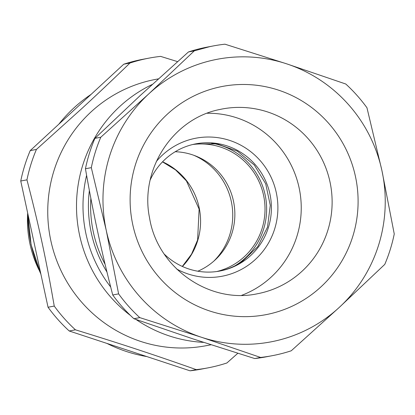 <?xml version="1.0" encoding="UTF-8"?>
<svg xmlns="http://www.w3.org/2000/svg" width="415" height="415" viewBox="0 0 415 415"><rect width="100%" height="100%" fill="white"/><g stroke="black" fill="none" stroke-linecap="round" stroke-linejoin="round"><path stroke-width="0.62" d="M89.375 190.516A124.464 122.052 79.3 0 0 106.961 272.043M90.854 198.287A121.699 119.338 79.3 0 0 105.094 264.324M158.426 78.86L155.506 79.41A135.529 132.899 79.3 0 0 152.097 80.105A135.529 132.899 79.3 0 0 88.706 114.13A135.529 132.899 79.3 0 0 62.624 273.957A135.529 132.899 79.3 0 0 205.97 345.731L211.022 344.772M237.816 353.295L226.896 362.975A157.653 154.598 -100.7 0 1 211.738 367.104A157.653 154.598 -100.7 0 1 207.775 367.908A157.653 154.598 -100.7 0 1 196.243 369.635C153.114 354.41 122.461 344.305 75.426 329.811A157.653 154.598 -100.7 0 1 54.246 306.068C46.013 258.602 39.088 226.58 26.954 179.845A157.653 154.598 -100.7 0 1 36.427 149.436L82.175 108.237C97.198 94.418 113.124 79.353 129.952 63.044A157.653 154.598 -100.7 0 1 145.11 58.914A157.653 154.598 -100.7 0 1 149.073 58.11A157.653 154.598 -100.7 0 1 160.605 56.383L177.568 61.628M192.996 338.894L254.727 358.555A157.653 154.598 79.3 0 0 266.259 356.827L272.131 355.712A157.653 154.598 79.3 0 0 276.1 354.908A157.653 154.598 79.3 0 0 291.252 350.784L339.34 307.333A143.823 141.038 -100.7 0 1 201.514 337.281L139.782 317.62L133.91 318.73L192.996 338.894M94.911 138.356L100.783 137.246L148.871 93.795A143.823 141.038 -100.7 0 1 286.698 63.848L224.961 44.187A157.653 154.598 79.3 0 0 213.429 45.915L207.557 47.03A157.653 154.598 79.3 0 0 203.594 47.834A157.653 154.598 79.3 0 0 188.441 51.958L140.353 95.409L94.911 138.356A157.653 154.598 79.3 0 0 85.438 168.765C89.49 191.855 93.593 212.973 97.764 232.125C101.877 251.282 106.868 272.235 112.73 294.987A157.653 154.598 79.3 0 0 133.91 318.73M54.246 306.068L48.041 307.24A157.653 154.598 79.3 0 0 69.222 330.988L75.426 329.811M196.243 369.635L190.039 370.813L69.222 330.988M190.039 370.813A157.653 154.598 79.3 0 0 201.571 369.085L207.775 367.908M36.427 149.436L30.222 150.614L123.748 64.216L129.952 63.044M30.222 150.614A157.653 154.598 79.3 0 0 20.75 181.018L26.954 179.845M48.041 307.24L20.75 181.018M149.073 58.11L142.869 59.288A157.653 154.598 79.3 0 0 138.9 60.092A157.653 154.598 79.3 0 0 123.748 64.216M254.727 358.555L260.599 357.445L201.514 337.281A143.823 141.038 -100.7 0 1 198.349 336.197A143.823 141.038 -100.7 0 1 106.282 230.512L91.31 167.65L85.438 168.765M384.778 264.386L339.34 307.333A143.823 141.038 -100.7 0 0 381.93 170.617L394.25 233.982A157.653 154.598 79.3 0 1 384.778 264.386M260.599 357.445A157.653 154.598 79.3 0 0 272.131 355.712M112.73 294.987L118.602 293.872L106.282 230.512A143.823 141.038 -100.7 0 1 148.871 93.795L194.313 50.848L209.466 46.724A157.653 154.598 79.3 0 1 213.429 45.915M118.602 293.872A157.653 154.598 79.3 0 0 139.782 317.62M188.441 51.958L194.313 50.848M100.783 137.246A157.653 154.598 79.3 0 0 91.31 167.65M286.698 63.848L345.778 84.012A157.653 154.598 79.3 0 1 366.959 107.76L381.93 170.617A143.823 141.038 -100.7 0 0 289.857 64.932A143.823 141.038 -100.7 0 0 286.698 63.848M241.691 295.33A94.039 92.218 79.3 0 0 299.568 190.054A94.039 92.218 79.3 0 0 207.189 113.254M176.676 269.019A70.254 68.89 79.3 0 0 192.171 275.192A70.254 68.89 79.3 0 0 223.804 275.887A70.254 68.89 79.3 0 0 276.281 192.596A70.254 68.89 79.3 0 0 194.116 138.558A70.254 68.89 79.3 0 0 156.31 161.523M164.283 254.125A64.719 63.469 79.3 0 0 192.425 270.041A64.719 63.469 79.3 0 0 219.945 271.016A64.719 63.469 79.3 0 0 221.574 270.684A64.719 63.469 79.3 0 0 270.092 194.78A64.719 63.469 79.3 0 0 195.849 143.834A64.719 63.469 79.3 0 0 194.22 144.166A64.719 63.469 79.3 0 0 150.225 179.918M195.315 143.938L216.936 143.855L237.39 151.164L254.302 165.014L265.709 183.809L270.279 205.363L267.493 227.187L257.684 246.738L241.971 261.756C235.378 266.15 228.224 269.195 220.51 270.886A64.719 63.469 79.3 0 1 219.411 271.114M38.906 269.781A110.634 108.491 -100.7 0 1 27.675 213.051M234.791 265.901A66.379 65.093 79.3 0 0 257.165 243.501A66.379 65.093 79.3 0 0 211.536 143.165M213.85 261.108A64.719 63.469 79.3 0 0 193.8 155.283M192.669 144.524A64.719 63.469 -100.7 0 1 260.734 232.416A64.719 63.469 -100.7 0 1 216.734 271.535M197.836 271.213A62.214 61.005 79.3 0 0 230.745 236.742A62.214 61.005 79.3 0 0 175.197 151.74M110.691 287.014A129.999 127.478 -100.7 0 1 86.6 175.338M203.651 342.385A135.529 132.899 -100.7 0 1 136.011 319.472M130.45 315.467A135.529 132.899 -100.7 0 1 152.305 84.432M146.806 356.563A143.823 141.038 -100.7 0 1 106.997 343.438M40.867 274.056A143.823 141.038 -100.7 0 1 27.888 214.041M58.816 124.199A143.823 141.038 -100.7 0 1 91.056 94.418M268.655 314.108A116.169 113.918 -100.7 0 1 132.784 224.754A116.169 113.918 -100.7 0 1 219.556 87.02A116.169 113.918 -100.7 0 1 355.427 176.375A116.169 113.918 -100.7 0 1 268.655 314.108M259.717 293.286A94.039 92.218 -100.7 0 1 257.352 293.768C209.466 304.211 157.524 268.023 149.571 217.989C139.482 169.621 173.039 118.384 219.997 109.451L222.336 108.974A94.039 92.218 -100.7 0 1 330.216 182.994A94.039 92.218 -100.7 0 1 259.717 293.286M220.017 109.446A94.039 92.218 -100.7 0 1 222.336 108.974M162.566 161.793A64.719 63.469 -100.7 0 1 182.403 266.477M91.134 94.345L58.603 124.396M27.784 213.559L31.094 244.751L40.966 274.523M106.748 343.355L146.889 356.589M182.299 266.43L191.523 254.177L197.613 239.979L199.117 209.087L186.418 180.893L175.555 169.901L162.488 161.871"/></g></svg>
